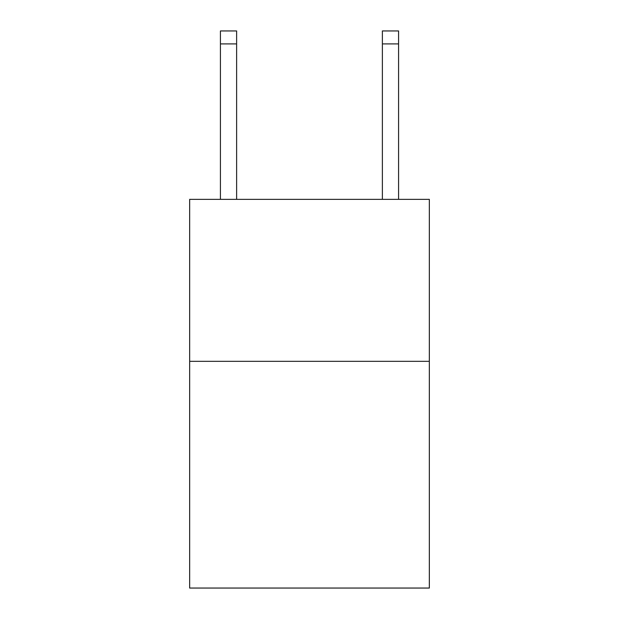 <?xml version="1.0" encoding="UTF-8"?>
<svg xmlns="http://www.w3.org/2000/svg" width="619" height="619" viewBox="0 0 619 619"><rect width="100%" height="100%" fill="white"/><g stroke="black" fill="none" stroke-linecap="round" stroke-linejoin="round"><path stroke-width="0.93" d="M429.338 361.326L429.338 588.05L189.662 588.05L189.662 199.372L429.338 199.372L429.338 361.326L189.662 361.326M382.38 199.372L382.38 30.95L398.574 30.95L398.574 199.372M382.38 30.95L398.574 30.95M236.62 199.372L236.62 43.903L220.426 43.903L220.426 30.95L236.62 30.95L236.62 43.903M220.426 199.372L220.426 43.903M382.38 43.903L398.574 43.903"/></g></svg>
